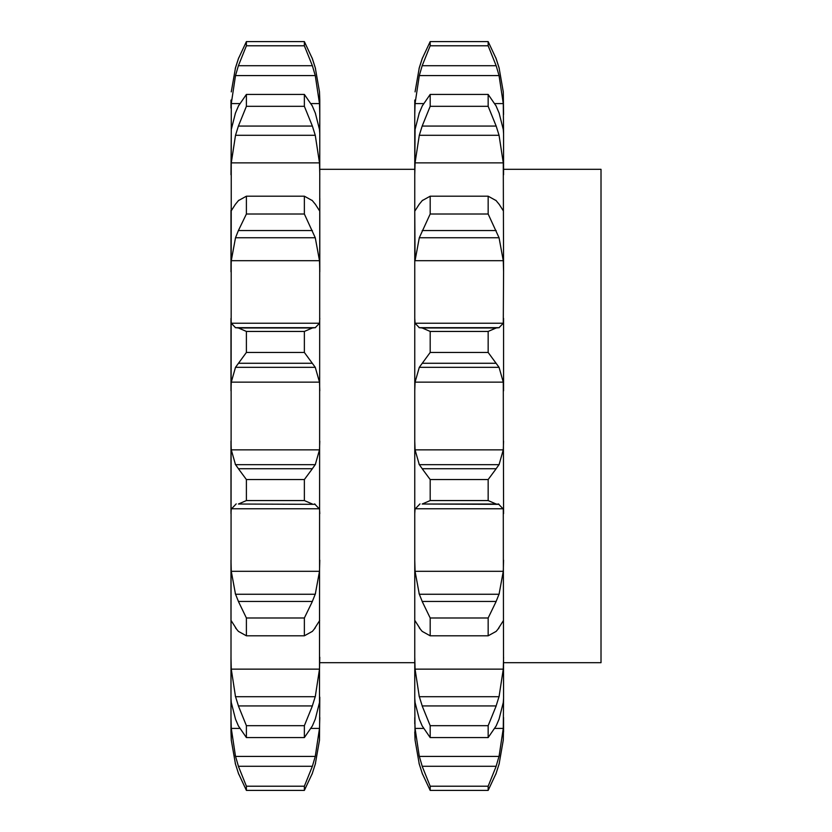 <?xml version="1.0" encoding="UTF-8"?>
<svg xmlns="http://www.w3.org/2000/svg" width="832" height="832" viewBox="0 0 832 832"><rect width="100%" height="100%" fill="white"/><g stroke="black" fill="none" stroke-linecap="round" stroke-linejoin="round"><path stroke-width="1.25" d="M319.498 740.126L315.266 764.296L319.498 740.126L319.79 697.143M230.984 731.931L231.275 740.126L235.508 764.296L231.275 740.126L230.984 717.517L230.984 731.931M230.984 697.143L231.275 103.594L235.508 75.587L238.399 65.718L312.374 65.718L304.366 45.781L304.366 41.6L312.374 58.698L315.266 67.704L319.498 91.874L319.79 100.069L319.498 702.499L315.266 719.16L312.374 725.93L304.366 737.578L246.397 737.578L238.399 725.93L235.508 719.16L231.275 702.499L230.984 698.246L230.984 717.517L231.275 728.406L235.508 756.413L315.266 756.413L319.498 728.406L319.79 717.517M319.79 198.297L319.79 271.835L319.498 260.686L315.266 237.744L304.366 214.011L246.397 214.011L238.399 230.547L312.374 230.547M231.275 669.136L319.498 669.136L315.266 696.706L235.508 696.706L231.275 669.136L230.984 657.207L230.984 698.246M231.275 571.314L319.498 571.314L315.266 594.256L235.508 594.256L231.275 571.314L230.984 560.165L230.984 621.598M231.275 323.242L319.498 323.242L315.266 327.673L235.508 327.673L231.275 323.242L230.984 318.365L230.984 390.822L231.275 382.148L319.498 382.148L319.79 390.822M230.984 210.402L230.984 271.835L231.275 260.686L319.498 260.686M235.508 112.84L231.275 129.501L230.984 174.793L231.275 162.864L319.498 162.864L319.79 174.793M230.984 100.069L230.984 108.118M319.79 513.635L319.498 508.758L231.275 508.758L230.984 513.635L230.984 441.178L231.275 449.852L235.508 464.672L315.266 464.672L319.498 449.852L319.79 441.178M312.374 504.026L304.366 500.562L304.366 479.544L312.374 468.728L238.399 468.728L246.397 479.544L246.397 500.562L238.399 504.026L315.266 504.327L238.399 504.026M314.548 503.88L319.634 509.205M312.042 469.134L315.515 464.266M319.498 571.314L319.79 560.165M315.266 627.869L312.374 631.374L304.366 635.804L304.366 617.989L312.374 601.453L238.399 601.453L246.397 617.989L246.397 635.804L238.399 631.374L235.508 627.869M314.548 628.534L319.634 620.589M312.042 602.17L315.515 593.538M319.498 669.136L319.79 657.207M304.366 737.578L304.366 725.681L312.374 705.942L238.399 705.942L246.397 725.681L246.397 737.578M312.042 706.857L315.515 695.781M312.374 773.302L304.366 790.4L304.366 786.219L312.374 766.282L315.266 756.413M312.042 774.207L315.515 763.402M312.374 65.718L315.266 75.587L319.498 103.594L319.79 114.483M315.266 67.704L319.498 91.874M312.042 57.793L315.515 68.598M231.275 103.594L239.678 103.594M311.095 103.594L319.498 103.594M315.266 112.84L319.498 129.501L319.79 133.754M312.374 106.07L304.366 94.422L304.366 106.319L312.374 126.058L315.266 135.294L319.498 162.864M312.042 105.394L315.515 113.516M319.498 210.746L315.266 204.131M312.374 200.626L304.366 196.196L304.366 214.011M312.042 200.283L315.515 204.485M319.498 323.242L319.79 318.365M304.366 331.438L246.397 331.438L238.399 327.974L312.374 327.974L304.366 331.438L304.366 352.456L315.266 367.328L319.498 382.148M312.042 328.006L315.515 327.652M423.467 103.594L415.064 103.594L414.762 114.483L414.762 100.069L414.762 662.698L319.79 662.698M235.258 763.402L238.722 774.207M238.399 773.302L246.397 790.4L246.397 786.219L238.399 766.282L312.374 766.282M235.258 755.425L238.722 767.27M235.258 695.781L238.722 706.857M231.13 620.589L236.226 628.534M235.258 593.538L238.722 602.17M231.13 509.205L236.226 503.88M235.258 464.266L238.722 469.134M231.275 382.148L235.508 367.328L246.397 352.456L246.397 331.438M235.258 327.652L238.722 328.006M231.275 260.686L235.508 237.744L238.399 230.547M238.399 200.626L246.397 196.196L246.397 214.011M235.258 204.485L238.722 200.283M231.275 210.746L235.508 204.131M231.275 162.864L235.508 135.294L238.399 126.058L246.397 106.319L246.397 94.422L238.399 106.07M235.258 113.516L238.722 105.394M235.508 67.704L231.275 91.874L235.508 67.704L238.399 58.698L246.397 41.6L246.397 45.781L238.399 65.718M235.258 68.598L238.722 57.793M304.366 479.544L246.397 479.544M304.366 500.562L246.397 500.562M304.366 617.989L246.397 617.989M304.366 635.804L246.397 635.804M304.366 725.681L246.397 725.681M304.366 786.219L246.397 786.219M304.366 790.4L246.397 790.4M304.366 45.781L246.397 45.781M304.366 41.6L246.397 41.6M235.508 75.587L315.266 75.587M304.366 106.319L246.397 106.319M304.366 94.422L246.397 94.422M235.508 135.294L315.266 135.294M238.399 126.058L312.374 126.058M304.366 196.196L246.397 196.196M235.508 237.744L315.266 237.744M304.366 352.456L246.397 352.456M235.508 367.328L315.266 367.328M238.399 363.272L312.374 363.272M415.064 449.852L503.277 449.852L499.054 464.672L419.297 464.672L415.064 449.852L414.762 441.178L414.762 513.635L415.064 508.758L503.277 508.758L503.578 698.246L503.277 702.499L499.054 719.16L496.163 725.93L488.155 737.578L430.186 737.578L422.178 725.93L419.297 719.16L415.064 702.499L414.762 698.246L415.064 740.126L419.297 764.296L415.064 740.126L414.762 731.931M415.064 571.314L503.277 571.314L499.054 594.256L419.297 594.256L415.064 571.314L414.762 560.165L414.762 633.703M415.064 669.136L503.277 669.136L499.054 696.706L419.297 696.706L415.064 669.136L414.762 657.207L414.762 698.246M414.762 723.882L414.762 717.517L415.064 728.406L419.297 756.413L499.054 756.413L503.277 728.406L503.578 697.143M414.762 697.143L414.762 662.698M414.762 100.069L414.762 108.118M419.297 112.84L415.064 129.501L414.762 174.793L415.064 162.864L503.277 162.864L503.578 271.835L503.277 260.686L415.064 260.686L419.297 237.744L430.186 214.011L430.186 196.196L422.178 200.626M414.762 210.402L415.064 260.686M415.064 323.242L503.277 323.242L499.054 327.673L419.297 327.673L415.064 323.242L414.762 318.365L414.762 390.822L415.064 382.148L503.277 382.148L503.578 513.635M503.277 449.852L503.578 441.178M415.064 382.148L419.297 367.328L430.186 352.456L430.186 331.438L422.178 327.974L496.163 327.974L488.155 331.438L488.155 352.456L499.054 367.328L503.277 382.148M419.047 327.652L422.51 328.006M503.277 323.242L503.578 271.835M419.047 204.485L422.51 200.283M415.064 210.746L419.297 204.131M503.277 210.746L499.054 204.131M415.064 162.864L419.297 135.294L422.178 126.058L430.186 106.319L430.186 94.422L422.178 106.07M419.047 113.516L422.51 105.394M499.054 112.84L503.277 129.501L503.578 133.754L503.277 103.594L494.884 103.594M415.064 103.594L419.297 75.587L422.178 65.718L430.186 45.781L430.186 41.6L422.178 58.698L419.297 67.704L415.064 91.874L419.297 67.704M419.047 68.598L422.51 57.793M422.178 65.718L496.163 65.718L488.155 45.781L488.155 41.6L496.163 58.698L499.054 67.704L503.277 91.874L503.578 114.483M503.277 740.126L499.054 764.296L503.277 740.126L503.578 723.882M419.047 763.402L422.51 774.207M422.178 773.302L430.186 790.4L430.186 786.219L422.178 766.282L496.163 766.282L488.155 786.219L488.155 790.4L496.163 773.302M419.047 755.425L422.51 767.27M488.155 737.578L488.155 725.681L496.163 705.942L422.178 705.942L430.186 725.681L430.186 737.578M419.047 695.781L422.51 706.857M503.277 669.136L503.578 657.207M414.918 620.589L420.004 628.534M419.297 627.869L422.178 631.374L430.186 635.804L430.186 617.989L422.178 601.453L496.163 601.453L488.155 617.989L488.155 635.804L496.163 631.374L499.054 627.869M419.047 593.538L422.51 602.17M503.277 571.314L503.578 560.165M414.918 509.205L420.004 503.88M422.178 504.026L499.054 504.327L496.163 504.026L488.155 500.562L430.186 500.562L422.178 504.026L496.163 504.026M488.155 500.562L488.155 479.544L496.163 468.728L422.178 468.728L430.186 479.544L430.186 500.562M419.047 464.266L422.51 469.134M503.578 169.302L601.016 169.302L601.016 662.698L503.578 662.698M503.578 717.517L503.578 731.931M503.578 318.365L503.578 390.822M503.578 133.754L503.578 174.793M498.337 503.88L503.422 509.205M495.83 469.134L499.294 464.266M419.297 367.328L499.054 367.328M495.83 328.006L499.294 327.652M488.155 331.438L430.186 331.438M488.155 352.456L430.186 352.456M422.178 363.272L496.163 363.272M419.297 237.744L499.054 237.744L503.277 260.686M496.163 200.626L488.155 196.196L488.155 214.011L499.054 237.744M495.83 200.283L499.294 204.485M488.155 196.196L430.186 196.196M488.155 214.011L430.186 214.011M422.178 230.547L496.163 230.547M419.297 135.294L499.054 135.294L503.277 162.864M496.163 106.07L488.155 94.422L488.155 106.319L496.163 126.058L499.054 135.294M495.83 105.394L499.294 113.516M488.155 94.422L430.186 94.422M488.155 106.319L430.186 106.319M422.178 126.058L496.163 126.058M419.297 75.587L499.054 75.587L503.277 103.594M496.163 65.718L499.054 75.587M495.83 57.793L499.294 68.598M488.155 41.6L430.186 41.6M488.155 45.781L430.186 45.781M499.054 67.704L503.277 91.874M495.83 774.207L499.294 763.402M495.83 767.27L499.294 755.425M488.155 786.219L430.186 786.219M488.155 790.4L430.186 790.4M495.83 706.857L499.294 695.781M488.155 725.681L430.186 725.681M498.337 628.534L503.422 620.589M495.83 602.17L499.294 593.538M488.155 617.989L430.186 617.989M488.155 635.804L430.186 635.804M488.155 479.544L430.186 479.544M231.275 728.406L239.678 728.406M311.095 728.406L319.498 728.406M231.275 449.852L319.498 449.852M415.064 728.406L423.467 728.406M494.884 728.406L503.277 728.406M414.762 169.302L319.79 169.302"/></g></svg>
